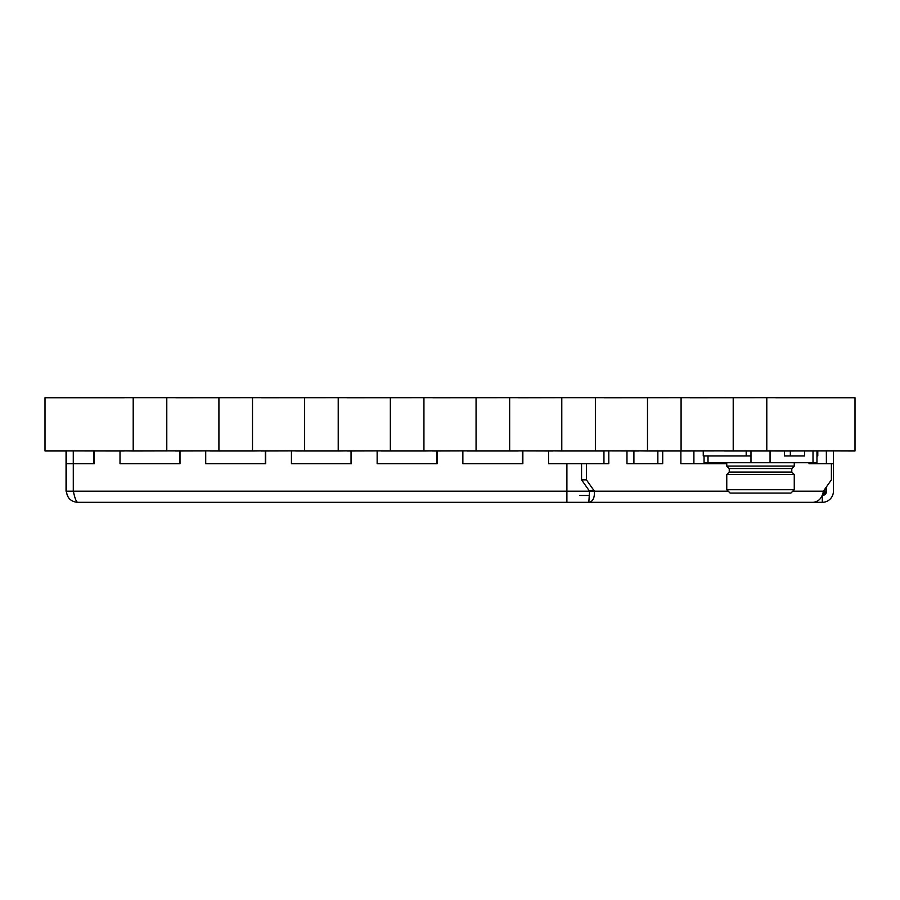 <?xml version="1.0" encoding="UTF-8"?>
<svg xmlns="http://www.w3.org/2000/svg" width="900" height="900" viewBox="0 0 900 900"><rect width="100%" height="100%" fill="white"/><g stroke="black" fill="none" stroke-linecap="round" stroke-linejoin="round"><path stroke-width="1.35" d="M825.863 450.9L855 450.99L855 397.755L775.71 397.755M733.207 397.676L733.207 450.99L766.8 450.99L766.8 397.676L689.996 397.755M647.494 397.676L647.494 450.99L681.086 450.99L681.086 397.676L604.283 397.755M210.004 450.99L252.506 450.99L252.506 397.676L175.714 397.755M295.718 450.99L338.22 450.99L338.22 397.676L261.428 397.755M381.431 450.99L423.934 450.99L423.934 397.676L347.141 397.755M467.145 450.99L509.659 450.99L509.659 397.676L432.855 397.755M766.8 450.99L784.373 450.9L784.373 455.963L790.335 455.963L790.335 450.9M775.485 450.99L855 450.9M681.086 450.99L724.511 450.9L703.249 450.9L703.249 455.963L746.19 455.963L746.19 450.99M638.572 450.99L604.058 450.9L608.805 450.9L608.805 463.759L586.406 463.759L586.406 479.846L594.056 490.669L589.196 490.669L581.558 479.846L586.406 479.846M552.859 450.99L518.569 450.9M166.792 450.99L166.792 397.676L133.2 397.676L133.2 450.99L175.714 450.9M175.489 450.99L210.229 450.9M124.29 450.99L45 450.9L45 397.755L124.29 397.755M252.506 450.99L261.428 450.9M261.202 450.99L295.942 450.9M338.22 450.99L347.141 450.9M346.916 450.99L381.656 450.9M423.934 450.99L432.855 450.9M432.63 450.99L467.37 450.9M561.78 450.99L595.373 450.99L595.373 397.676L561.78 397.676L561.78 450.99L553.084 450.9M561.78 397.676L518.569 397.755M775.485 397.676L766.8 397.676M689.771 397.676L681.086 397.676M724.511 450.99L733.207 450.99M604.058 397.676L595.373 397.676M595.373 450.99L604.058 450.99M647.494 450.99L638.798 450.9M518.344 397.676L509.659 397.676M509.659 450.99L518.344 450.99M218.914 397.676L218.914 450.99M175.489 397.676L166.792 397.676M133.2 397.676L124.515 397.676M133.2 450.99L124.515 450.9M304.627 397.676L304.627 450.99M261.202 397.676L252.506 397.676M390.341 397.676L390.341 450.99M346.916 397.676L338.22 397.676M476.066 397.676L476.066 450.99M432.63 397.676L423.934 397.676M830.689 397.755L855 397.755M69.311 397.755L45 397.755M45 450.99L66.398 450.99L66.364 463.759L66.398 450.9M74.138 450.9L73.271 450.99M69.311 397.676L111.431 397.755M830.689 397.676L788.569 397.755M533.97 502.324L588.825 502.324L589.545 491.186L594.405 491.186A12.859 9.09 90 0 0 594.056 490.669M579.735 495.473L588.836 495.473M77.198 502.324L566.887 502.324L566.899 491.186L728.246 491.186M589.196 490.669A12.859 9.09 90 0 1 589.545 491.186L594.405 491.186C594.697 497.959 592.841 501.671 588.825 502.324L822.285 502.324A11.138 11.138 90 0 0 833.423 491.186L833.411 450.99M808.999 462.713L808.999 463.759L831.398 463.759L831.398 479.846L823.748 490.669A12.859 9.09 90 0 0 823.399 491.186C822.161 497.947 818.764 501.66 813.206 502.324M66.409 450.9L66.431 491.186C67.084 497.947 70.796 501.66 77.569 502.324C76.163 501.671 74.756 497.959 73.35 491.186L73.35 463.759L94.286 463.759L94.286 450.9L94.286 463.759M73.35 491.186L73.282 463.759L73.282 491.186L566.899 491.186L566.899 463.759L586.406 463.759M825.739 493.358L826.268 487.091M822.206 495.473L822.285 495.473A4.286 4.286 90 0 0 826.571 491.186L826.571 486.675M680.884 450.99L680.884 463.759L726.761 463.759L719.617 463.759L719.617 462.713M626.974 450.9L626.974 463.759L662.715 463.759L662.715 450.99M548.572 450.9L548.572 463.759L566.899 463.759M522.855 463.759L522.855 450.9L522.855 463.759L462.859 463.759L522.472 463.759L522.472 450.9L522.472 463.759M462.859 450.9L462.859 463.759M437.141 463.759L437.141 450.9L437.141 463.759L377.145 463.759L436.759 463.759L436.759 450.9L436.759 463.759M377.145 450.9L377.145 463.759M351.428 463.759L351.428 450.9L351.428 463.759L291.431 463.759L351.045 463.759L351.045 450.9L351.045 463.759M291.431 450.9L291.431 463.759M265.714 463.759L265.714 450.9L265.714 463.759L205.718 463.759L265.331 463.759L265.331 450.9L265.331 463.759M205.718 450.9L205.718 463.759M180 463.759L180 450.9L180 463.759L120.004 463.759L179.618 463.759L179.618 450.9L179.618 463.759M120.004 450.9L120.004 463.759M66.06 450.99L66.049 491.186L73.282 491.186M66.082 450.99L66.082 463.759L66.116 450.99M66.127 450.99L66.127 463.759L66.352 450.99M93.904 450.9L93.904 463.759L93.904 450.9M693.9 463.759L693.9 450.9L693.9 463.759L680.884 463.759M822.049 495.473L826.268 491.186L792.776 491.186M826.335 487.012L826.335 491.186L824.659 494.584M833.423 463.759L831.398 463.759M633.904 450.9L633.904 463.759L657.855 463.759L657.855 450.99M603.945 463.759L603.945 450.99M581.558 479.846L581.558 463.759M73.271 450.9L73.271 463.759L66.431 463.759M826.268 463.759L808.999 463.759M826.346 450.99L826.391 463.759M826.414 463.759L826.414 450.99L826.447 463.759M826.459 463.759L826.504 450.99M826.538 450.99L826.538 463.759L826.549 450.99M791.786 468.551L791.786 472.05L729.236 472.05L729.236 468.551L791.786 468.551L794.261 466.088L726.761 466.088L726.761 462.713M784.373 474.525L726.761 474.525L726.761 489.713L794.261 489.713L794.261 474.525L784.373 474.525M794.261 489.713L790.886 493.088L730.136 493.088L726.761 489.713M790.335 455.963L804.656 455.963L804.656 450.9M816.964 455.963L817.785 455.963L817.785 450.9M746.19 455.963L750.971 455.963L750.971 450.99M816.964 450.9L816.964 462.713L704.059 462.713L704.059 455.963M822.285 502.324L822.285 495.473M708.019 455.963L708.019 462.713M750.971 462.713L750.971 455.963M770.051 450.99L770.051 462.713M813.004 462.713L813.004 450.9M791.786 472.05L794.261 474.525M729.236 472.05L726.761 474.525M729.236 468.551L726.761 466.088M794.261 466.088L794.261 462.713"/></g></svg>
